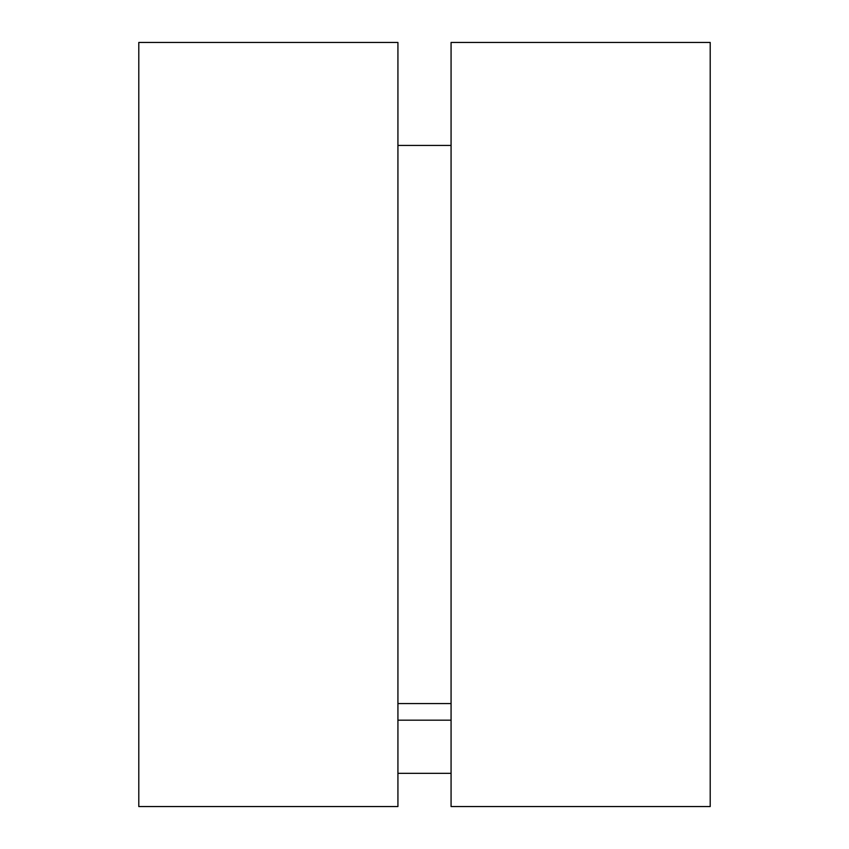 <?xml version="1.0" encoding="UTF-8"?>
<svg xmlns="http://www.w3.org/2000/svg" width="849" height="849" viewBox="0 0 849 849"><rect width="100%" height="100%" fill="white"/><g stroke="black" fill="none" stroke-linecap="round" stroke-linejoin="round"><path stroke-width="1.27" d="M397.926 424.5L397.926 42.45L138.79 42.45L138.79 806.55L397.926 806.55L397.926 424.5M451.074 424.5L451.074 42.45L710.21 42.45L710.21 806.55L451.074 806.55L451.074 424.5M451.074 145.434L397.926 145.434M451.074 703.566L397.926 703.566M451.074 720.175L397.926 720.175M451.074 773.333L397.926 773.333"/></g></svg>
